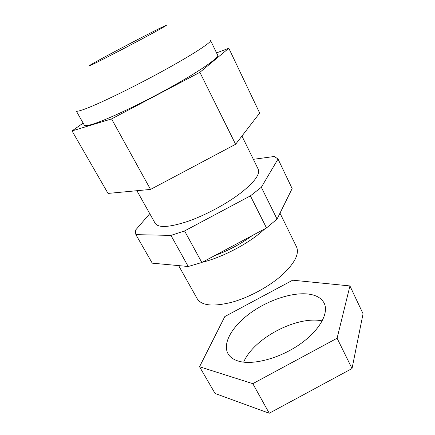 <?xml version="1.0" encoding="UTF-8"?>
<svg xmlns="http://www.w3.org/2000/svg" width="435" height="435" viewBox="0 0 435 435"><rect width="100%" height="100%" fill="white"/><g stroke="black" fill="none" stroke-linecap="round" stroke-linejoin="round"><path stroke-width="0.65" d="M264.997 228.756L261.337 231.98C246.123 244.932 220.92 257.835 202.253 262.256M279.988 213.155L296.496 246.803C299.519 253.61 294.952 262.811 282.793 274.409C269.858 286.225 249.358 297.431 231.708 302.287C213.21 306.849 201.737 305.713 197.294 298.888L178.654 265.616M252.414 235.471C240.974 243.883 228.457 250.565 214.879 255.514M241.947 136.052L258.238 169.253C260.293 174.087 254.644 181.863 241.289 192.569C227.141 203.558 205.69 215.135 187.92 221.339C169.378 227.418 158.465 228.092 155.186 223.356L136.894 190.709M261.337 187.267L278.025 159.036L292.141 188.578L277.051 219.088L261.337 187.267L250.402 195.88L266.497 227.951L201.818 262.49L188.23 266.508L152.245 263.159L135.872 234.639L170.95 235.4L188.23 266.508M277.051 219.088L266.497 227.951M201.818 262.49L184.57 230.941L170.95 235.4M184.57 230.941L250.402 195.88M253.366 159.319L274.371 156.48L278.025 159.036M149.76 213.672L135.307 230.419L135.872 234.639M217.658 55.163C219.262 57.561 200.073 71.003 169.916 87.701C139.82 104.389 105.863 120.261 92.215 124.328C87.435 125.769 84.803 126.047 84.319 125.166L76.239 110.952C76.598 111.61 79.121 111.104 83.814 109.435C97.206 104.704 131.223 88.3 161.662 71.661C192.156 55.011 211.829 42.173 210.545 40.444L217.658 55.163M216.559 52.885L228.815 48.252L199.888 72.319L111.556 118.924L72.036 130.924L83.128 123.078M228.815 48.252L259.673 113.062L235.591 144.29L199.888 72.319M235.591 144.29L150.526 189.426L111.556 118.924M150.526 189.426L108.049 193.423L72.036 130.924M308.301 294.06C291.939 292.13 268.031 300.21 250.261 313.124C232.502 326.005 222.231 343.09 227.983 353.65C229.963 357.173 233.535 359.691 238.701 361.191C252.969 365.373 279.352 358.478 299.383 344.602C319.48 330.758 329.241 313.042 324.151 303.157C321.449 298.073 316.163 295.039 308.301 294.06M243.638 362.148C253.627 338.452 296.034 315.951 321.568 320.753L322.259 320.872M269.243 413.25L352.029 368.532L363.062 313.771L349.936 285.936L292.679 280.183L224.813 316.571L199.551 366.754L215.075 393.468L269.243 413.25L252.806 383.665L337.092 338.24L352.029 368.532M337.092 338.24L349.936 285.936M199.551 366.754L252.806 383.665M93.356 64.07C103.323 59.269 130.843 44.99 149.221 35.061C167.801 24.947 171.27 22.718 159.64 28.373C148.183 34.017 125.198 45.974 108.25 55.082C91.198 64.244 83.101 69.024 93.356 64.07"/></g></svg>
